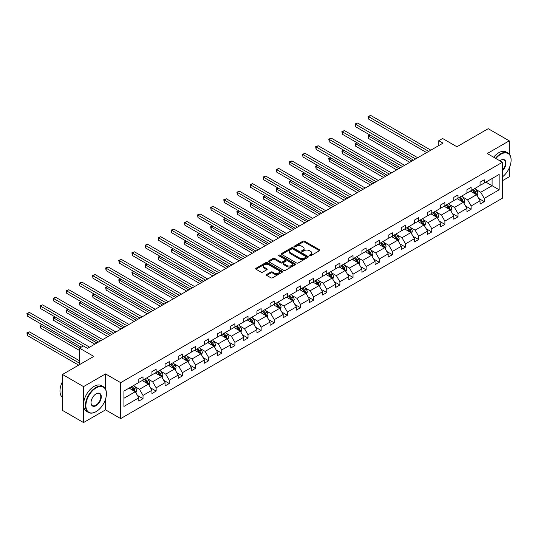 <?xml version="1.0" encoding="UTF-8"?>
<svg xmlns="http://www.w3.org/2000/svg" width="538" height="538" viewBox="0 0 538 538"><rect width="100%" height="100%" fill="white"/><g stroke="black" fill="none" stroke-linecap="round" stroke-linejoin="round"><path stroke-width="0.81" d="M309.545 255.772A0.82 0.471 0 0 0 310.695 255.772L319.471 250.701A1.17 0.672 0 0 0 319.814 250.231A1.17 0.672 0 0 0 319.471 249.753L304.609 241.172A1.17 0.672 0 0 0 302.955 241.172L294.178 246.236A0.82 0.471 0 0 0 293.943 246.565A0.82 0.471 0 0 0 294.178 246.902A0.82 0.471 0 0 0 295.335 246.902L296.472 246.249A3.739 2.159 0 0 1 301.757 246.249L302.995 246.962A3.739 2.159 0 0 1 304.091 248.489A3.739 2.159 0 0 1 302.995 250.015L301.865 250.668A0.82 0.471 0 0 0 301.623 251.004A0.82 0.471 0 0 0 301.865 251.333A0.82 0.471 0 0 0 303.015 251.333L304.152 250.681A3.739 2.159 0 0 1 309.437 250.681L310.675 251.394A3.739 2.159 0 0 1 311.771 252.921A3.739 2.159 0 0 1 310.675 254.447L309.545 255.099A0.82 0.471 0 0 0 309.303 255.436A0.82 0.471 0 0 0 309.545 255.772L309.545 255.099M509.251 154.063L509.251 140.828L488.215 128.69L456.917 146.76L442.619 138.501L438.786 140.707L438.786 145.569M502.391 180.734L509.251 176.773L509.251 168.024M105.535 389.149L105.535 373.91L83.538 386.614L83.538 422.559L62.502 410.413L62.502 374.468L93.8 356.398L79.503 348.14L79.503 364.656M83.538 386.614L62.502 374.468M266.7 274.447A1.17 0.672 0 0 0 266.364 274.925A1.17 0.672 0 0 0 266.7 275.402L270.876 277.81A1.17 0.672 0 0 0 272.524 277.81L282.268 272.181A1.17 0.672 0 0 0 282.611 271.703A1.17 0.672 0 0 0 282.268 271.233L267.406 262.645A1.17 0.672 0 0 0 265.752 262.645L256.007 268.274A1.17 0.672 0 0 0 255.664 268.751A1.17 0.672 0 0 0 256.007 269.229L261.044 272.134A1.17 0.672 0 0 0 262.699 272.134L266.868 269.726A1.17 0.672 0 0 0 267.211 269.249A1.17 0.672 0 0 0 266.868 268.771L264.366 267.332A3.127 1.802 0 0 1 263.452 266.054A3.127 1.802 0 0 1 265.382 264.393A3.127 1.802 0 0 1 268.785 264.783L278.576 270.432A3.127 1.802 0 0 1 279.491 271.703A3.127 1.802 0 0 1 277.561 273.371A3.127 1.802 0 0 1 274.158 272.981L272.524 272.04A1.17 0.672 0 0 0 270.876 272.04L266.7 274.447L266.7 275.402M79.503 348.14L83.329 345.934L87.533 348.362L442.996 143.142L438.786 140.707M105.535 373.91L120.68 382.652L502.391 162.274L502.391 198.219L120.68 418.598L120.68 382.652M509.251 140.828L487.246 153.532L502.391 162.274M296.559 262.981A1.17 0.672 0 0 0 298.207 262.981L307.951 257.352A1.17 0.672 0 0 0 308.294 256.882A1.17 0.672 0 0 0 307.951 256.404L293.089 247.823A1.17 0.672 0 0 0 291.435 247.823L281.69 253.445A1.17 0.672 0 0 0 281.347 253.923A1.17 0.672 0 0 0 281.69 254.4L296.559 262.981M279.168 255.947A0.82 0.471 0 0 1 279.995 256.061L279.995 255.093L295.113 263.815A1.17 0.672 0 0 1 295.456 264.293A1.17 0.672 0 0 1 295.113 264.77L285.369 270.399A1.17 0.672 0 0 1 283.714 270.399L268.852 261.811L268.852 260.863A1.17 0.672 0 0 0 268.509 261.334A1.17 0.672 0 0 0 268.852 261.811M268.852 260.863L273.022 258.455A1.17 0.672 0 0 1 274.669 258.455L280.701 261.932A1.17 0.672 0 0 0 282.349 261.932L285.12 260.338A1.17 0.672 0 0 0 285.463 259.861A1.17 0.672 0 0 0 285.12 259.383L278.845 255.758A0.82 0.471 0 0 1 278.603 255.422A0.82 0.471 0 0 1 279.108 254.992A0.82 0.471 0 0 1 279.995 255.093M123.922 391.079L138.811 382.484L138.811 379.229L143.021 376.802L143.021 380.057L151.938 374.905L151.938 371.65L156.148 369.223L156.148 372.478L165.065 367.333L165.065 364.078L169.268 361.644L169.268 364.899L178.186 359.754L178.186 356.499L182.395 354.071L182.395 357.326L191.313 352.175L191.313 348.92L195.516 346.492L195.516 349.747L204.433 344.596L204.433 341.341L208.643 338.913L208.643 342.168L217.56 337.017L217.56 333.768L221.77 331.334L221.77 334.589L230.688 329.444L230.688 326.189L234.891 323.762L234.891 327.017L243.808 321.865L243.808 318.61L248.018 316.183L248.018 319.438L256.935 314.286L256.935 311.031L261.145 308.604L261.145 311.858L270.063 306.707L270.063 303.452L274.266 301.024L274.266 304.279L283.183 299.135L283.183 295.88L287.393 293.452L287.393 296.707L296.31 291.556L296.31 288.301L300.513 285.873L300.513 289.128L309.437 283.977L309.437 280.722L313.641 278.294L313.641 281.549L322.558 276.397L322.558 273.143L326.768 270.715L326.768 273.97L335.685 268.825L335.685 265.57L339.888 263.143L339.888 266.391L348.806 261.246L348.806 257.991L353.015 255.563L353.015 258.818L361.933 253.667L361.933 250.412L366.143 247.984L366.143 251.239L375.06 246.088L375.06 242.833L379.263 240.405L379.263 243.66L388.18 238.516L388.18 235.261L392.39 232.826L392.39 236.081L401.308 230.936L401.308 227.682L405.511 225.254L405.511 228.509L414.435 223.357L414.435 220.103L418.638 217.675L418.638 220.93L427.555 215.778L427.555 212.523L431.765 210.096L431.765 213.351L440.683 208.206L440.683 204.951L444.886 202.517L444.886 205.772L453.803 200.627L453.803 197.372L458.013 194.944L458.013 198.199L466.93 193.048L466.93 189.793L471.14 187.365L471.14 190.62L480.057 185.469L480.057 182.214L484.261 179.786L484.261 183.041L499.156 174.446L499.156 189.793L484.261 198.394L484.261 201.642L480.057 204.077L480.057 200.822L471.14 205.967L471.14 209.221L466.93 211.649L466.93 208.394L458.013 213.546L458.013 216.801L453.803 219.228L453.803 215.973L444.886 221.125L444.886 224.38L440.683 226.807L440.683 223.552L431.765 228.704L431.765 231.959L427.555 234.386L427.555 231.132L418.638 236.276L418.638 239.531L414.435 241.959L414.435 238.704L405.511 243.855L405.511 247.11L401.308 249.538L401.308 246.283L392.39 251.434L392.39 254.689L388.18 257.117L388.18 253.862L379.263 259.013L379.263 262.268L375.06 264.696L375.06 261.441L366.143 266.586L366.143 269.841L361.933 272.268L361.933 269.02L353.015 274.165L353.015 277.42L348.806 279.847L348.806 276.593L339.888 281.744L339.888 284.999L335.685 287.426L335.685 284.172L326.768 289.323L326.768 292.578L322.558 295.006L322.558 291.751L313.641 296.895L313.641 300.15L309.437 302.585L309.437 299.33L300.513 304.474L300.513 307.729L296.31 310.157L296.31 306.902L287.393 312.053L287.393 315.308L283.183 317.736L283.183 314.481L274.266 319.633L274.266 322.887L270.063 325.315L270.063 322.06L261.145 327.205L261.145 330.46L256.935 332.894L256.935 329.639L248.018 334.784L248.018 338.039L243.808 340.467L243.808 337.212L234.891 342.363L234.891 345.618L230.688 348.046L230.688 344.791L221.77 349.942L221.77 353.197L217.56 355.625L217.56 352.37L208.643 357.521L208.643 360.769L204.433 363.204L204.433 359.949L195.516 365.094L195.516 368.348L191.313 370.776L191.313 367.521L182.395 372.673L182.395 375.928L178.186 378.355L178.186 375.1L169.268 380.252L169.268 383.507L165.065 385.934L165.065 382.679L156.148 387.831L156.148 391.086L151.938 393.513L151.938 390.258L143.021 395.403L143.021 398.658L138.811 401.086L138.811 397.831L123.922 406.432L123.922 391.079M142.18 380.541L148.407 384.139L139.483 389.283L134.614 386.472M139.483 389.283L143.021 395.403M148.407 384.139L151.938 390.258M138.811 381.704L139.483 382.094L143.021 380.057M155.3 372.962L161.528 376.56L152.61 381.704L147.742 378.893M152.61 381.704L156.148 387.831M161.528 376.56L165.065 382.679M151.938 374.132L152.61 374.515L156.148 372.478M168.428 365.389L174.655 368.981L165.738 374.132L160.869 371.321M165.738 374.132L169.268 380.252M174.655 368.981L178.186 375.1M165.065 366.553L165.738 366.943L169.268 364.899M181.555 357.81L187.775 361.401L178.858 366.553L173.989 363.742M178.858 366.553L182.395 372.673M187.775 361.401L191.313 367.521M178.186 358.974L178.858 359.364L182.395 357.326M194.675 350.231L200.903 353.829L191.985 358.974L187.116 356.163M191.985 358.974L195.516 365.094M200.903 353.829L204.433 359.949M191.313 351.395L191.985 351.785L195.516 349.747M207.803 342.652L214.03 346.25L205.112 351.395L200.237 348.584M205.112 351.395L208.643 357.521M214.03 346.25L217.56 352.37M204.433 343.822L205.112 344.206L208.643 342.168M220.93 335.08L227.15 338.671L218.233 343.822L213.364 341.011M218.233 343.822L221.77 349.942M227.15 338.671L230.688 344.791M217.56 336.243L218.233 336.633L221.77 334.589M234.05 327.501L240.278 331.092L231.36 336.243L226.491 333.432M231.36 336.243L234.891 342.363M240.278 331.092L243.808 337.212M230.688 328.664L231.36 329.054L234.891 327.017M247.177 319.922L253.405 323.52L244.481 328.664L239.612 325.853M244.481 328.664L248.018 334.784M253.405 323.52L256.935 329.639M243.808 321.085L244.481 321.475L248.018 319.438M260.298 312.343L266.525 315.94L257.608 321.085L252.739 318.274M257.608 321.085L261.145 327.205M266.525 315.94L270.063 322.06M256.935 313.513L257.608 313.896L261.145 311.858M273.425 304.77L279.652 308.361L270.735 313.513L265.866 310.702M270.735 313.513L274.266 319.633M279.652 308.361L283.183 314.481M270.063 305.934L270.735 306.324L274.266 304.279M286.552 297.191L292.773 300.782L283.856 305.934L278.987 303.123M283.856 305.934L287.393 312.053M292.773 300.782L296.31 306.902M283.183 298.355L283.856 298.745L287.393 296.707M299.673 289.612L305.9 293.203L296.983 298.355L292.114 295.544M296.983 298.355L300.513 304.474M305.9 293.203L309.437 299.33M296.31 290.776L296.983 291.166L300.513 289.128M312.8 282.033L319.027 285.631L310.11 290.776L305.234 287.964M310.11 290.776L313.641 296.895M319.027 285.631L322.558 291.751M309.437 283.203L310.11 283.587L313.641 281.549M325.927 274.454L332.148 278.052L323.23 283.203L318.361 280.392M323.23 283.203L326.768 289.323M332.148 278.052L335.685 284.172M322.558 275.624L323.23 276.014L326.768 273.97M339.048 266.882L345.275 270.473L336.358 275.624L331.489 272.813M336.358 275.624L339.888 281.744M345.275 270.473L348.806 276.593M335.685 268.045L336.358 268.435L339.888 266.391M352.175 259.303L358.402 262.894L349.478 268.045L344.609 265.234M349.478 268.045L353.015 274.165M358.402 262.894L361.933 269.02M348.806 260.466L349.478 260.856L353.015 258.818M365.295 251.723L371.523 255.321L362.605 260.466L357.736 257.655M362.605 260.466L366.143 266.586M371.523 255.321L375.06 261.441M361.933 252.894L362.605 253.277L366.143 251.239M378.422 244.144L384.65 247.742L375.732 252.894L370.864 250.076M375.732 252.894L379.263 259.013M384.65 247.742L388.18 253.862M375.06 245.315L375.732 245.705L379.263 243.66M391.55 236.572L397.77 240.163L388.853 245.315L383.984 242.504M388.853 245.315L392.39 251.434M397.77 240.163L401.308 246.283M388.18 237.735L388.853 238.126L392.39 236.081M404.67 228.993L410.897 232.584L401.98 237.735L397.111 234.924M401.98 237.735L405.511 243.855M410.897 232.584L414.435 238.704M401.308 230.156L401.98 230.546L405.511 228.509M417.797 221.414L424.025 225.012L415.107 230.156L410.232 227.345M415.107 230.156L418.638 236.276M424.025 225.012L427.555 231.132M414.435 222.577L415.107 222.967L418.638 220.93M430.925 213.835L437.145 217.433L428.228 222.584L423.359 219.766M428.228 222.584L431.765 228.704M437.145 217.433L440.683 223.552M427.555 215.005L428.228 215.395L431.765 213.351M444.045 206.262L450.272 209.854L441.355 215.005L436.486 212.194M441.355 215.005L444.886 221.125M450.272 209.854L453.803 215.973M440.683 207.426L441.355 207.816L444.886 205.772M457.172 198.683L463.4 202.275L454.475 207.426L449.607 204.615M454.475 207.426L458.013 213.546M463.4 202.275L466.93 208.394M453.803 199.847L454.475 200.237L458.013 198.199M470.293 191.104L476.52 194.702L467.603 199.847L462.734 197.036M467.603 199.847L471.14 205.967M476.52 194.702L480.057 200.822M466.93 192.268L467.603 192.658L471.14 190.62M485.861 182.12L492.088 185.711L480.73 192.268L475.861 189.457M480.73 192.268L484.261 198.394M499.156 189.793L492.088 185.711L492.088 178.522L499.156 174.446M83.538 422.559L105.535 409.855L120.68 418.598M480.057 184.695L480.73 185.079L484.261 183.041M123.922 398.268L135.28 391.711L129.053 388.12M135.28 391.711L138.811 397.831M478.665 198.414L484.261 201.642M465.545 205.993L471.14 209.221M452.418 213.573L458.013 216.801M439.29 221.145L444.886 224.38M426.17 228.724L431.765 231.959M413.043 236.303L418.638 239.531M399.916 243.882L405.511 247.11M386.795 251.454L392.39 254.689M373.668 259.034L379.263 262.268M360.547 266.613L366.143 269.841M347.42 274.192L353.015 277.42M334.293 281.771L339.888 284.999M321.173 289.343L326.768 292.578M308.045 296.922L313.641 300.15M294.918 304.501L300.513 307.729M281.798 312.08L287.393 315.308M268.67 319.653L274.266 322.887M255.55 327.232L261.145 330.46M242.423 334.811L248.018 338.039M229.296 342.39L234.891 345.618M216.175 349.962L221.77 353.197M203.048 357.541L208.643 360.769M189.921 365.12L195.516 368.348M176.8 372.7L182.395 375.928M163.673 380.272L169.268 383.507M150.553 387.851L156.148 391.086M137.425 395.43L143.021 398.658M105.535 409.855L105.535 399.122M309.868 255.886L310.675 255.416A3.739 2.159 0 0 0 311.771 253.896L311.771 252.921M304.091 248.489L304.091 249.457A3.739 2.159 0 0 1 302.995 250.984L302.188 251.454M319.471 249.753L319.471 250.701L304.609 242.14A1.17 0.672 0 0 0 302.955 242.14L294.508 247.016M307.951 256.404L307.951 257.352L293.089 248.791A1.17 0.672 0 0 0 291.435 248.791L281.704 254.407M305.887 257.211A0.82 0.471 0 0 0 306.129 256.882A0.82 0.471 0 0 0 305.887 256.545L292.84 249.013A0.82 0.471 0 0 0 291.683 249.013L290.486 249.706A3.739 2.159 0 0 0 289.39 251.226A3.739 2.159 0 0 0 290.486 252.752L299.404 257.904A3.739 2.159 0 0 0 304.69 257.904L305.887 257.211L305.887 258.186A0.82 0.471 0 0 0 306.129 257.85L306.129 256.882M289.39 251.226L289.39 252.201A3.739 2.159 0 0 0 290.486 253.728L290.486 252.752M305.887 258.186L304.69 258.872A3.739 2.159 0 0 1 299.404 258.872L290.486 253.728M268.865 261.824L273.022 259.424L273.022 258.455M285.463 259.861L285.463 260.829A1.17 0.672 0 0 1 285.12 261.307L282.349 262.907A1.17 0.672 0 0 1 280.701 262.907L274.669 259.424A1.17 0.672 0 0 0 273.022 259.424M279.995 256.061L295.093 264.777M286.956 265.543A3.127 1.802 0 0 0 290.359 265.933A3.127 1.802 0 0 0 292.289 264.266A3.127 1.802 0 0 0 291.374 262.995L287.924 261.004A1.17 0.672 0 0 0 286.277 261.004L283.506 262.598A1.17 0.672 0 0 0 283.163 263.075A1.17 0.672 0 0 0 283.506 263.553L286.956 265.543L286.956 266.518A3.127 1.802 0 0 0 290.359 266.909A3.127 1.802 0 0 0 292.289 265.241L292.289 264.266M283.163 263.075L283.163 264.05A1.17 0.672 0 0 0 283.506 264.528L283.506 263.553M286.956 266.518L283.506 264.528M279.491 271.703L279.491 272.679A3.127 1.802 0 0 1 277.561 274.346A3.127 1.802 0 0 1 274.158 273.956L272.524 273.015A1.17 0.672 0 0 0 270.876 273.015L266.72 275.409M263.452 266.054L263.452 267.03A3.127 1.802 0 0 0 264.366 268.301L264.366 267.332M266.855 269.74L264.366 268.301M282.255 272.194L267.406 263.62A1.17 0.672 0 0 0 265.752 263.62L256.021 269.235L256.007 268.274M477.159 195.805L477.932 193.572A3.154 1.822 -120 0 0 476.93 190.889L475.041 188.367M471.651 191.891L470.831 190.795M370.205 135.166L368.604 136.087L368.604 138.515L409.801 162.301M476.056 194.433L476.231 193.707A3.154 1.822 -120 0 0 475.33 191.81L473.44 189.289M472.653 189.746L474.731 192.523A1.607 0.928 60 0 1 475.02 193.007L476.231 193.707M472.431 189.874L474.321 192.396A3.154 1.822 60 0 1 475.108 193.882M368.604 138.515L368.14 135.818L411.906 161.084M368.14 135.818L370.016 135.058M428.732 151.373L368.604 116.659L370.709 115.441L430.837 150.156M426.634 152.584L368.604 119.086L368.604 116.659L368.14 116.39L370.709 115.441M368.604 119.086L368.14 116.39M502.391 176.908A14.513 8.379 120 0 0 511.1 160.163A14.513 8.379 120 0 0 500.838 154.238A14.513 8.379 120 0 0 495.908 158.535M495.471 158.28A14.876 8.588 -60 0 1 500.582 153.801A14.876 8.588 -60 0 1 508.02 153.061A14.876 8.588 -60 0 1 511.1 159.873A14.876 8.588 -60 0 1 511.1 160.021M499.876 160.822A7.256 4.19 -60 0 1 500.838 160.163L500.838 160.163A7.256 4.19 -60 0 1 505.908 162.254A7.256 4.19 -60 0 1 502.391 170.835M493.622 157.21A14.876 8.588 -60 0 1 498.733 152.731A14.876 8.588 -60 0 1 506.171 151.998L508.02 153.061M502.391 170.136A6.9 3.981 120 0 0 504.032 159.968A6.9 3.981 120 0 0 500.71 160.237M95.905 411.725L96.161 411.583A14.513 8.379 120 0 0 106.423 393.803A14.513 8.379 120 0 0 96.161 387.878A14.513 8.379 120 0 0 85.892 405.652A14.513 8.379 120 0 0 96.161 411.583L95.905 411.725A14.876 8.588 -60 0 1 88.467 412.464A14.876 8.588 -60 0 1 86.188 400.548A14.876 8.588 -60 0 1 95.905 387.441A14.876 8.588 -60 0 1 103.343 386.701A14.876 8.588 -60 0 1 106.423 393.513A14.876 8.588 -60 0 1 106.423 393.655M96.161 405.652A7.256 4.19 -60 0 1 91.023 402.693A7.256 4.19 -60 0 1 96.161 393.803L96.161 393.803A7.256 4.19 -60 0 1 101.292 396.768A7.256 4.19 -60 0 1 96.161 405.652M91.03 402.545A6.9 3.981 120 0 0 92.455 405.558A6.9 3.981 120 0 0 95.905 405.215A6.9 3.981 120 0 0 100.411 399.135A6.9 3.981 120 0 0 99.355 393.608A6.9 3.981 120 0 0 96.033 393.877M88.467 412.464L86.618 411.395A14.876 8.588 -60 0 1 84.338 399.478A14.876 8.588 -60 0 1 94.056 386.371A14.876 8.588 -60 0 1 101.494 385.632L103.343 386.701M62.502 395.356A14.876 8.588 -60 0 1 62.502 388.557M62.502 397.421A14.876 8.588 -60 0 1 62.502 381.637M464.038 203.384L464.812 201.151A3.154 1.822 -120 0 0 463.803 198.468L461.913 195.946M458.524 199.464L457.71 198.374M357.077 142.738L355.477 143.666L355.477 146.094L396.681 169.88M462.929 202.006L463.11 201.286A3.154 1.822 -120 0 0 462.203 199.39L460.32 196.868M459.526 197.325L461.604 200.096A1.607 0.928 60 0 1 461.9 200.587L463.11 201.286M459.304 197.446L461.194 199.968A3.154 1.822 60 0 1 461.981 201.461M355.477 146.094L355.019 143.397L398.786 168.663M355.019 143.397L356.896 142.631M450.911 210.963L451.685 208.731A3.154 1.822 -120 0 0 450.676 206.041L448.793 203.519M445.403 207.043L444.583 205.946M343.957 150.317L342.356 151.239L342.356 153.666L383.554 177.453M449.808 209.585L449.983 208.865A3.154 1.822 -120 0 0 449.082 206.969L447.192 204.447M446.399 204.897L448.484 207.675A1.607 0.928 60 0 1 448.773 208.166L449.983 208.865M446.184 205.025L448.073 207.547A3.154 1.822 60 0 1 448.853 209.04M342.356 153.666L341.892 150.976L385.659 176.242M341.892 150.976L343.769 150.21M415.612 158.952L355.477 124.231L357.582 123.02L417.71 157.735M413.507 160.163L355.477 126.665L355.477 124.231L355.019 123.969L357.582 123.02M355.477 126.665L355.019 123.969M402.485 166.524L342.356 131.81L344.461 130.599L404.589 165.314M400.38 167.742L342.356 134.238L342.356 131.81L341.892 131.541L344.461 130.599M342.356 134.238L341.892 131.541M437.784 218.542L438.557 216.303A3.154 1.822 -120 0 0 437.555 213.62L435.666 211.098M432.276 214.622L431.456 213.525M330.83 157.896L329.229 158.818L329.229 161.245L370.433 185.032M436.681 217.164L436.856 216.437A3.154 1.822 -120 0 0 435.955 214.541L434.065 212.019M433.278 212.476L435.356 215.254A1.607 0.928 60 0 1 435.645 215.738L436.856 216.437M433.056 212.604L434.946 215.126A3.154 1.822 60 0 1 435.733 216.612M329.229 161.245L328.765 158.549L372.531 183.821M328.765 158.549L330.641 157.789M389.357 174.104L329.229 139.389L331.334 138.172L391.462 172.893M387.259 175.321L329.229 141.817L329.229 139.389L328.765 139.12L331.334 138.172M329.229 141.817L328.765 139.12M424.664 226.115L425.437 223.882A3.154 1.822 -120 0 0 424.428 221.199L422.538 218.677M419.156 222.201L418.335 221.105M317.702 165.475L316.109 166.397L316.109 168.824L357.306 192.611M423.554 224.743L423.736 224.016A3.154 1.822 -120 0 0 422.834 222.12L420.945 219.598M420.151 220.055L422.229 222.833A1.607 0.928 60 0 1 422.525 223.317L423.736 224.016M419.936 220.183L421.819 222.705A3.154 1.822 60 0 1 422.606 224.191M316.109 168.824L315.645 166.128L359.411 191.394M315.645 166.128L317.521 165.368M376.237 181.683L316.109 146.968L318.207 145.751L378.342 180.465M374.132 182.893L316.109 149.396L316.109 146.968L315.645 146.699L318.207 145.751M316.109 149.396L315.645 146.699M411.536 233.694L412.31 231.461A3.154 1.822 -120 0 0 411.308 228.778L409.418 226.256M406.029 229.773L405.208 228.684M304.582 173.048L302.981 173.976L302.981 176.403L344.179 200.19M410.433 232.315L410.608 231.596A3.154 1.822 -120 0 0 409.707 229.699L407.817 227.177M407.031 227.635L409.109 230.405A1.607 0.928 60 0 1 409.398 230.896L410.608 231.596M406.809 227.762L408.698 230.277A3.154 1.822 60 0 1 409.485 231.77M302.981 176.403L302.517 173.707L346.284 198.973M302.517 173.707L304.394 172.94M363.11 189.262L302.981 154.541L305.086 153.33L365.215 188.044M361.005 190.472L302.981 156.975L302.981 154.541L302.517 154.278L305.086 153.33M302.981 156.975L302.517 154.278M398.416 241.273L399.189 239.04A3.154 1.822 -120 0 0 398.181 236.35L396.291 233.828M392.901 237.352L392.088 236.263M291.455 180.627L289.854 181.548L289.854 183.983L331.058 207.769M397.306 239.894L397.481 239.175A3.154 1.822 -120 0 0 396.58 237.278L394.69 234.756M393.903 235.207L395.981 237.984A1.607 0.928 60 0 1 396.271 238.475L397.481 239.175M393.681 235.335L395.571 237.857A3.154 1.822 60 0 1 396.358 239.349M289.854 183.983L289.397 181.286L333.156 206.552M289.397 181.286L291.273 180.519M349.989 196.834L289.854 162.12L291.959 160.909L352.087 195.624M347.884 198.051L289.854 164.547L289.854 162.12L289.397 161.851L291.959 160.909M289.854 164.547L289.397 161.851M385.289 248.852L386.062 246.612A3.154 1.822 -120 0 0 385.053 243.929L383.164 241.407M379.781 244.931L378.96 243.835M278.328 188.206L276.734 189.127L276.734 191.555L317.931 215.341M384.186 247.473L384.361 246.747A3.154 1.822 -120 0 0 383.46 244.851L381.57 242.329M380.776 242.786L382.854 245.563A1.607 0.928 60 0 1 383.15 246.048L384.361 246.747M380.561 242.914L382.451 245.436A3.154 1.822 60 0 1 383.231 246.922M276.734 191.555L276.27 188.858L320.036 214.131M276.27 188.858L278.146 188.098M336.862 204.413L276.734 169.699L278.832 168.481L338.967 203.203M334.757 205.63L276.734 172.126L276.734 169.699L276.27 169.43L278.832 168.481M276.734 172.126L276.27 169.43M372.161 256.424L372.935 254.192A3.154 1.822 -120 0 0 371.933 251.508L370.043 248.986M366.654 252.51L365.833 251.414M265.207 195.785L263.607 196.706L263.607 199.134L304.804 222.92M371.059 255.052L371.233 254.326A3.154 1.822 -120 0 0 370.332 252.43L368.443 249.908M367.656 250.365L369.734 253.142A1.607 0.928 60 0 1 370.023 253.627L371.233 254.326M367.434 250.493L369.324 253.015A3.154 1.822 60 0 1 370.11 254.501M263.607 199.134L263.143 196.437L306.909 221.703M263.143 196.437L265.019 195.677M323.735 211.992L263.607 177.278L265.711 176.06L325.84 210.775M321.637 213.203L263.607 179.705L263.607 177.278L263.143 177.009L265.711 176.06M263.607 179.705L263.143 177.009M359.041 264.003L359.814 261.771A3.154 1.822 -120 0 0 358.806 259.087L356.916 256.565M353.527 260.083L352.713 258.993M252.08 203.357L250.479 204.285L250.479 206.713L291.683 230.499M357.931 262.625L358.113 261.905A3.154 1.822 -120 0 0 357.205 260.009L355.322 257.487M354.529 257.944L356.607 260.715A1.607 0.928 60 0 1 356.902 261.206L358.113 261.905M354.307 258.072L356.196 260.594A3.154 1.822 60 0 1 356.983 262.08M250.479 206.713L250.022 204.016L293.788 229.282M250.022 204.016L251.898 203.256M345.914 271.582L346.687 269.35A3.154 1.822 -120 0 0 345.678 266.66L343.795 264.138M340.406 267.662L339.586 266.572M238.959 210.936L237.359 211.858L237.359 214.292L278.556 238.078M344.811 270.204L344.986 269.484A3.154 1.822 -120 0 0 344.085 267.588L342.195 265.066M341.401 265.516L343.486 268.294A1.607 0.928 60 0 1 343.775 268.785L344.986 269.484M341.186 265.644L343.076 268.166A3.154 1.822 60 0 1 343.856 269.659M237.359 214.292L236.895 211.595L280.661 236.861M236.895 211.595L238.771 210.829M332.787 279.161L333.56 276.922A3.154 1.822 -120 0 0 332.558 274.239L330.668 271.717M327.279 275.241L326.458 274.145M225.832 218.515L224.232 219.437L224.232 221.864L265.436 245.651M331.684 277.783L331.859 277.057A3.154 1.822 -120 0 0 330.957 275.16L329.068 272.638M328.281 273.096L330.359 275.873A1.607 0.928 60 0 1 330.648 276.357L331.859 277.057M328.059 273.223L329.949 275.745A3.154 1.822 60 0 1 330.736 277.231M224.232 221.864L223.768 219.168L267.534 244.44M223.768 219.168L225.644 218.408M319.666 286.734L320.44 284.501A3.154 1.822 -120 0 0 319.431 281.818L317.541 279.296M314.158 282.82L313.338 281.724M212.705 226.094L211.111 227.016L211.111 229.444L252.309 253.23M318.557 285.362L318.738 284.636A3.154 1.822 -120 0 0 317.837 282.739L315.947 280.217M315.154 280.675L317.232 283.452A1.607 0.928 60 0 1 317.528 283.936L318.738 284.636M314.938 280.802L316.821 283.324A3.154 1.822 60 0 1 317.608 284.81M211.111 229.444L210.647 226.747L254.413 252.019M210.647 226.747L212.523 225.987M306.539 294.313L307.312 292.08A3.154 1.822 -120 0 0 306.31 289.397L304.421 286.875M301.031 290.392L300.211 289.303M199.585 233.667L197.984 234.595L197.984 237.023L239.181 260.809M305.436 292.941L305.611 292.215A3.154 1.822 -120 0 0 304.71 290.318L302.82 287.796M302.033 288.254L304.111 291.024A1.607 0.928 60 0 1 304.4 291.515L305.611 292.215M301.811 288.381L303.701 290.903A3.154 1.822 60 0 1 304.488 292.39M197.984 237.023L197.52 234.326L241.286 259.592M197.52 234.326L199.396 233.566M293.418 301.892L294.192 299.659A3.154 1.822 -120 0 0 293.183 296.969L291.293 294.447M287.904 297.971L287.09 296.882M186.457 241.246L184.857 242.167L184.857 244.602L226.061 268.388M292.309 300.513L292.484 299.794A3.154 1.822 -120 0 0 291.583 297.897L289.693 295.375M288.906 295.833L290.984 298.603A1.607 0.928 60 0 1 291.273 299.094L292.484 299.794M288.684 295.954L290.574 298.476A3.154 1.822 60 0 1 291.361 299.969M184.857 244.602L184.399 241.905L228.159 267.171M184.399 241.905L186.276 241.138M280.291 309.471L281.065 307.232A3.154 1.822 -120 0 0 280.056 304.548L278.166 302.026M274.784 305.55L273.963 304.454M173.33 248.825L171.736 249.746L171.736 252.174L212.934 275.96M279.188 308.092L279.363 307.366A3.154 1.822 -120 0 0 278.462 305.47L276.572 302.948M275.779 303.405L277.857 306.183A1.607 0.928 60 0 1 278.153 306.667L279.363 307.366M275.564 303.533L277.453 306.055A3.154 1.822 60 0 1 278.233 307.541M171.736 252.174L171.272 249.484L215.039 274.75M171.272 249.484L173.149 248.717M267.164 317.043L267.937 314.811A3.154 1.822 -120 0 0 266.935 312.127L265.046 309.606M261.656 313.129L260.836 312.033M160.21 256.404L158.609 257.325L158.609 259.753L199.806 283.539M266.061 315.671L266.236 314.945A3.154 1.822 -120 0 0 265.335 313.049L263.445 310.527M262.658 310.984L264.736 313.762A1.607 0.928 60 0 1 265.026 314.246L266.236 314.945M262.436 311.112L264.326 313.634A3.154 1.822 60 0 1 265.113 315.12M158.609 259.753L158.145 257.056L201.911 282.329M158.145 257.056L160.021 256.296M254.044 324.622L254.817 322.39A3.154 1.822 -120 0 0 253.808 319.707L251.919 317.185M248.529 320.702L247.715 319.612M147.082 263.983L145.482 264.904L145.482 267.332L186.686 291.119M252.934 323.251L253.116 322.524A3.154 1.822 -120 0 0 252.208 320.628L250.318 318.106M249.531 318.563L251.609 321.334A1.607 0.928 60 0 1 251.905 321.825L253.116 322.524M249.309 318.691L251.199 321.213A3.154 1.822 60 0 1 251.986 322.699M145.482 267.332L145.025 264.635L188.791 289.901M145.025 264.635L146.901 263.876M240.916 332.202L241.69 329.969A3.154 1.822 -120 0 0 240.681 327.279L238.798 324.764M235.409 328.281L234.588 327.191M133.962 271.555L132.361 272.484L132.361 274.911L173.559 298.698M239.814 330.823L239.988 330.103A3.154 1.822 -120 0 0 239.087 328.207L237.197 325.685M236.404 326.142L238.489 328.913A1.607 0.928 60 0 1 238.778 329.404L239.988 330.103M236.189 326.263L238.078 328.785A3.154 1.822 60 0 1 238.859 330.278M132.361 274.911L131.897 272.215L175.664 297.48M131.897 272.215L133.774 271.448M310.614 219.571L250.479 184.857L252.584 183.64L312.712 218.354M308.509 220.782L250.479 187.285L250.479 184.857L250.022 184.588L252.584 183.64M250.479 187.285L250.022 184.588M297.487 227.144L237.359 192.429L239.464 191.219L299.592 225.933M295.382 228.361L237.359 194.857L237.359 192.429L236.895 192.167L239.464 191.219M237.359 194.857L236.895 192.167M284.36 234.723L224.232 200.008L226.337 198.791L286.465 233.512M282.262 235.94L224.232 202.436L224.232 200.008L223.768 199.739L226.337 198.791M224.232 202.436L223.768 199.739M271.239 242.302L211.111 207.587L213.209 206.37L273.344 241.085M269.135 243.519L211.111 210.015L211.111 207.587L210.647 207.318L213.209 206.37M211.111 210.015L210.647 207.318M258.112 249.881L197.984 215.166L200.089 213.949L260.217 248.664M256.007 251.091L197.984 217.594L197.984 215.166L197.52 214.897L200.089 213.949M197.984 217.594L197.52 214.897M244.992 257.453L184.857 222.739L186.962 221.528L247.09 256.243M242.887 258.67L184.857 225.166L184.857 222.739L184.399 222.476L186.962 221.528M184.857 225.166L184.399 222.476M231.865 265.032L171.736 230.318L173.835 229.101L233.969 263.822M229.76 266.249L171.736 232.746L171.736 230.318L171.272 230.049L173.835 229.101M171.736 232.746L171.272 230.049M218.737 272.611L158.609 237.897L160.714 236.68L220.842 271.394M216.632 273.829L158.609 240.325L158.609 237.897L158.145 237.628L160.714 236.68M158.609 240.325L158.145 237.628M205.617 280.19L145.482 245.476L147.587 244.259L207.715 278.973M203.512 281.401L145.482 247.904L145.482 245.476L145.025 245.207L147.587 244.259M145.482 247.904L145.025 245.207M192.49 287.769L132.361 253.048L134.466 251.838L194.595 286.552M190.385 288.98L132.361 255.483L132.361 253.048L131.897 252.786L134.466 251.838M132.361 255.483L131.897 252.786M227.789 339.781L228.563 337.541A3.154 1.822 -120 0 0 227.561 334.858L225.671 332.336M222.281 335.86L221.461 334.764M120.835 279.135L119.234 280.056L119.234 282.484L160.432 306.27M226.686 338.402L226.861 337.676A3.154 1.822 -120 0 0 225.96 335.779L224.07 333.264M223.283 333.715L225.361 336.492A1.607 0.928 60 0 1 225.651 336.983L226.861 337.676M223.062 333.842L224.951 336.364A3.154 1.822 60 0 1 225.738 337.857M119.234 282.484L118.77 279.794L162.537 305.059M118.77 279.794L120.647 279.027M179.362 295.342L119.234 260.627L121.339 259.417L181.467 294.131M177.264 296.559L119.234 263.055L119.234 260.627L118.77 260.358L121.339 259.417M119.234 263.055L118.77 260.358M214.669 347.36L215.442 345.12A3.154 1.822 -120 0 0 214.433 342.437L212.544 339.915M209.161 343.439L208.34 342.343M107.708 286.714L106.114 287.635L106.114 290.063L147.311 313.849M213.559 345.981L213.741 345.255A3.154 1.822 -120 0 0 212.833 343.358L210.95 340.836M210.156 341.294L212.234 344.071A1.607 0.928 60 0 1 212.53 344.555L213.741 345.255M209.934 341.422L211.824 343.943A3.154 1.822 60 0 1 212.611 345.43M106.114 290.063L105.65 287.366L149.416 312.639M105.65 287.366L107.526 286.606M166.242 302.921L106.114 268.206L108.212 266.989L168.347 301.704M164.137 304.138L106.114 270.634L106.114 268.206L105.65 267.937L108.212 266.989M106.114 270.634L105.65 267.937M201.542 354.932L202.315 352.699A3.154 1.822 -120 0 0 201.313 350.016L199.423 347.494M196.034 351.018L195.213 349.922M94.587 294.293L92.987 295.214L92.987 297.642L134.184 321.428M200.439 353.56L200.613 352.834A3.154 1.822 -120 0 0 199.712 350.937L197.823 348.416M197.036 348.873L199.114 351.65A1.607 0.928 60 0 1 199.403 352.134L200.613 352.834M196.814 349.001L198.704 351.522A3.154 1.822 60 0 1 199.49 353.009M92.987 297.642L92.523 294.945L136.289 320.211M92.523 294.945L94.399 294.185M153.115 310.5L92.987 275.786L95.091 274.568L155.22 309.283M151.01 311.71L92.987 278.213L92.987 275.786L92.523 275.517L95.091 274.568M92.987 278.213L92.523 275.517M188.421 362.511L189.194 360.278A3.154 1.822 -120 0 0 188.186 357.595L186.296 355.073M182.907 358.59L182.093 357.501M81.46 301.865L79.859 302.793L79.859 305.221L121.063 329.007M187.311 361.132L187.486 360.413A3.154 1.822 -120 0 0 186.585 358.516L184.695 355.995M183.909 356.452L185.987 359.223A1.607 0.928 60 0 1 186.276 359.714L187.486 360.413M183.687 356.573L185.576 359.095A3.154 1.822 60 0 1 186.363 360.588M79.859 305.221L79.402 302.524L123.162 327.79M79.402 302.524L81.278 301.757M139.994 318.079L79.859 283.358L81.964 282.147L142.093 316.862M137.889 319.29L79.859 285.792L79.859 283.358L79.402 283.096L81.964 282.147M79.859 285.792L79.402 283.096M175.294 370.09L176.067 367.858A3.154 1.822 -120 0 0 175.058 365.168L173.169 362.646M169.786 366.17L168.966 365.073M68.333 309.444L66.739 310.365L66.739 312.793L107.936 336.58M174.191 368.712L174.366 367.992A3.154 1.822 -120 0 0 173.465 366.096L171.575 363.574M170.781 364.024L172.859 366.802A1.607 0.928 60 0 1 173.155 367.293L174.366 367.992M170.566 364.152L172.449 366.674A3.154 1.822 60 0 1 173.236 368.167M66.739 312.793L66.275 310.103L110.041 335.369M66.275 310.103L68.151 309.337M126.867 325.651L66.739 290.937L68.837 289.726L128.972 324.441M124.762 326.869L66.739 293.365L66.739 290.937L66.275 290.668L68.837 289.726M66.739 293.365L66.275 290.668M162.167 377.669L162.94 375.43A3.154 1.822 -120 0 0 161.938 372.747L160.048 370.225M156.659 373.749L155.838 372.652M55.212 317.023L53.612 317.945L53.612 320.372L94.809 344.159M161.064 376.291L161.239 375.564A3.154 1.822 -120 0 0 160.337 373.668L158.448 371.146M157.661 371.603L159.739 374.381A1.607 0.928 60 0 1 160.028 374.865L161.239 375.564M157.439 371.731L159.329 374.253A3.154 1.822 60 0 1 160.116 375.739M53.612 320.372L53.148 317.676L96.914 342.948M53.148 317.676L55.024 316.916M113.74 333.23L53.612 298.516L55.717 297.299L115.845 332.013M111.635 334.448L53.612 300.944L53.612 298.516L53.148 298.247L55.717 297.299M53.612 300.944L53.148 298.247M149.046 385.242L149.82 383.009A3.154 1.822 -120 0 0 148.811 380.326L146.921 377.804M143.532 381.328L142.718 380.231M42.085 324.602L40.485 325.524L40.485 327.951L79.503 350.473M147.937 383.87L148.118 383.143A3.154 1.822 -120 0 0 147.21 381.247L145.321 378.725M144.534 379.182L146.612 381.96A1.607 0.928 60 0 1 146.908 382.444L148.118 383.143M144.312 379.31L146.202 381.832A3.154 1.822 60 0 1 146.988 383.318M40.485 327.951L40.027 325.255L79.584 348.093M40.027 325.255L41.903 324.495M100.619 340.81L40.485 306.095L42.589 304.878L102.718 339.592M98.515 342.02L40.485 308.523L40.485 306.095L40.027 305.826L42.589 304.878M40.485 308.523L40.027 305.826M135.919 392.821L136.692 390.588A3.154 1.822 -120 0 0 135.684 387.905L133.801 385.383M130.411 388.9L129.591 387.811M79.503 360.769L29.469 331.885L27.364 333.103L27.364 335.53L78.656 365.141M134.816 391.442L134.991 390.722A3.154 1.822 -120 0 0 134.09 388.826L132.2 386.304M131.406 386.761L133.491 389.532A1.607 0.928 60 0 1 133.78 390.023L134.991 390.722M131.191 386.889L133.081 389.404A3.154 1.822 60 0 1 133.861 390.897M27.364 335.53L26.9 332.834L79.503 363.204M26.9 332.834L29.469 331.885M83.282 345.954L27.364 313.667L29.469 312.457L89.597 347.171M81.184 347.171L27.364 316.102L27.364 313.667L26.9 313.405L29.469 312.457M27.364 316.102L26.9 313.405M310.675 255.416L310.675 254.447M301.865 251.333L301.865 250.668M302.995 250.984L302.995 250.015M294.178 246.902L294.178 246.236M302.955 242.14L302.955 241.172M304.609 242.14L304.609 241.172M281.69 254.4L281.69 253.445M291.435 248.791L291.435 247.823M293.089 248.791L293.089 247.823M299.404 258.872L299.404 257.904M304.69 258.872L304.69 257.904M274.669 259.424L274.669 258.455M280.701 262.907L280.701 261.932M282.349 262.907L282.349 261.932M285.12 261.307L285.12 260.338M295.113 264.77L295.113 263.815M270.876 273.015L270.876 272.04M272.524 273.015L272.524 272.04M274.158 273.956L274.158 272.981M266.868 269.726L266.868 268.771M265.752 263.62L265.752 262.645M267.406 263.62L267.406 262.645M282.268 272.181L282.268 271.233M476.291 194.568L477.912 193.633M475.33 191.81L476.93 190.889M473.427 192.913L474.321 192.396M463.171 202.147L464.792 201.212M462.203 199.39L463.803 198.468M460.299 200.486L461.194 199.968M450.044 209.726L451.664 208.791M449.082 206.969L450.676 206.041M447.172 208.065L448.073 207.547M436.923 217.298L438.537 216.363M435.955 214.541L437.555 213.62M434.052 215.644L434.946 215.126M423.796 224.877L425.417 223.942M422.834 222.12L424.428 221.199M420.924 223.223L421.819 222.705M410.669 232.456L412.29 231.522M409.707 229.699L411.308 228.778M407.797 230.795L408.698 230.277M397.548 240.035L399.169 239.101M396.58 237.278L398.181 236.35M394.677 238.374L395.571 237.857M384.421 247.608L386.042 246.673M383.46 244.851L385.053 243.929M381.55 245.953L382.451 245.436M371.294 255.187L372.915 254.252M370.332 252.43L371.933 251.508M368.429 253.532L369.324 253.015M358.173 262.766L359.794 261.831M357.205 260.009L358.806 259.087M355.302 261.112L356.196 260.594M345.046 270.345L346.667 269.41M344.085 267.588L345.678 266.66M342.175 268.684L343.076 268.166M331.926 277.917L333.54 276.983M330.957 275.16L332.558 274.239M329.054 276.263L329.949 275.745M318.799 285.496L320.419 284.562M317.837 282.739L319.431 281.818M315.927 283.842L316.821 283.324M305.671 293.075L307.292 292.141M304.71 290.318L306.31 289.397M302.8 291.421L303.701 290.903M292.551 300.655L294.165 299.72M291.583 297.897L293.183 296.969M289.679 298.993L290.574 298.476M279.424 308.234L281.044 307.292M278.462 305.47L280.056 304.548M276.552 306.573L277.453 306.055M266.297 315.806L267.917 314.871M265.335 313.049L266.935 312.127M263.432 314.152L264.326 313.634M253.176 323.385L254.797 322.45M252.208 320.628L253.808 319.707M250.304 321.731L251.199 321.213M240.049 330.964L241.67 330.029M239.087 328.207L240.681 327.279M237.177 329.303L238.078 328.785M226.928 338.543L228.542 337.608M225.96 335.779L227.561 334.858M224.057 336.882L224.951 336.364M213.801 346.116L215.422 345.181M212.833 343.358L214.433 342.437M210.93 344.461L211.824 343.943M200.674 353.695L202.295 352.76M199.712 350.937L201.313 350.016M197.802 352.04L198.704 351.522M187.554 361.274L189.168 360.339M186.585 358.516L188.186 357.595M184.682 359.613L185.576 359.095M174.426 368.853L176.047 367.918M173.465 366.096L175.058 365.168M171.555 367.192L172.449 366.674M161.299 376.425L162.92 375.49M160.337 373.668L161.938 372.747M158.434 374.771L159.329 374.253M148.179 384.004L149.799 383.069M147.21 381.247L148.811 380.326M145.307 382.35L146.202 381.832M135.051 391.583L136.672 390.649M134.09 388.826L135.684 387.905M132.18 389.922L133.081 389.404"/></g></svg>
